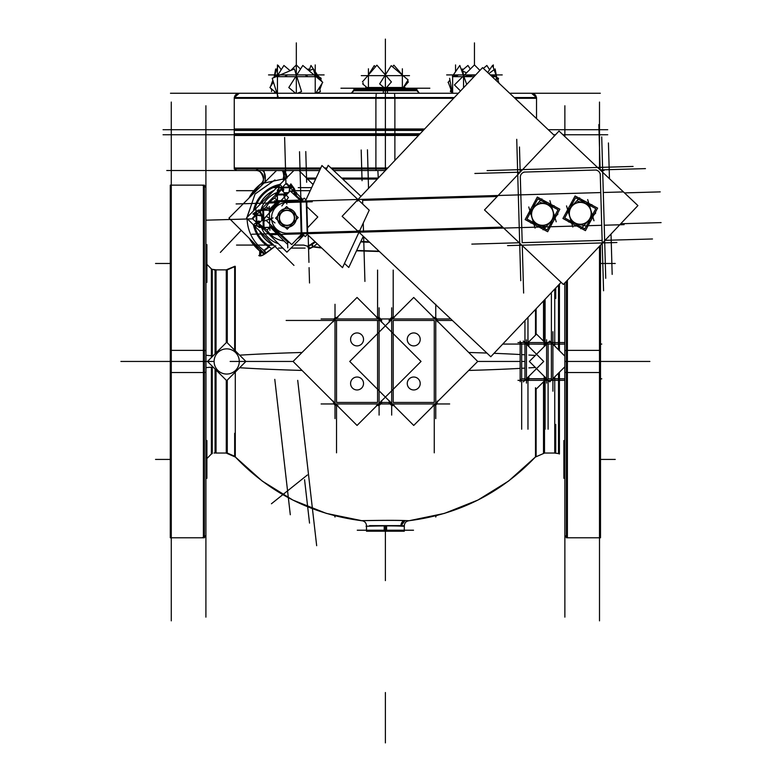<?xml version="1.0" encoding="UTF-8"?>
<svg xmlns="http://www.w3.org/2000/svg" width="782" height="782" viewBox="0 0 782 782"><rect width="100%" height="100%" fill="white"/><g stroke="black" fill="none" stroke-linecap="round" stroke-linejoin="round"><path stroke-width="1.17" d="M336.661 405.047L334.373 403.708L336.661 405.047M377.638 405.066L377.579 403.962L377.638 405.066L380.169 403.668L377.638 405.066M393.141 405.066L390.609 403.668L393.141 405.066L393.199 403.962L393.141 405.066M436.405 403.708L434.118 405.047L436.405 403.708M528.065 380.345L525.934 380.345L528.075 380.345L525.934 380.345L525.934 379.241M404.949 520.626C389.661 519.922 348.166 521.017 365.829 520.626C348.166 521.017 389.661 519.922 404.949 520.626L408.751 520.734C405.995 521.271 404.509 522.943 404.284 525.739L369.573 525.621L401.215 525.621L404.949 520.626L401.215 525.621M528.065 342.565L525.934 342.565L526.98 342.565L525.934 342.565L525.934 343.66M434.118 317.854L436.405 319.193L434.118 317.854M393.141 317.844L390.609 319.232L393.141 317.844L393.199 318.948L393.141 317.844M377.638 317.844L380.169 319.232L377.638 317.844L377.579 318.948L377.638 317.844M334.373 319.193L336.661 317.854L334.373 319.193M379.035 251.169L356.67 250.475L379.035 251.169M321.275 247.581L313.758 246.672L321.275 247.581M266.144 252.869L275.264 245.998L266.144 252.869C263.075 255.157 260.875 255.988 259.565 255.372L259.771 251.002L259.565 255.372C260.875 255.988 263.075 255.157 266.144 252.869L264.394 250.69L269.047 247.063M310.151 248.099L313.191 246.594L310.151 248.099L308.128 246.389L303.709 245.079L294.003 245.079L303.709 245.079M262.253 170.515C265.049 172.06 265.929 176.009 264.893 182.333L260.66 184.044L264.893 182.333C265.929 176.009 265.049 172.06 262.253 170.515L262.263 170.515M281.794 170.515C283.397 171.053 284.267 173.584 284.394 178.13C284.267 173.584 283.397 171.053 281.794 170.515C285.019 171.062 286.759 173.584 287.014 178.091C286.759 173.584 285.019 171.062 281.794 170.515C283.064 170.935 283.758 173.614 283.856 178.54L285.821 178.589M247.122 217.298L255.01 194.083L274.951 179.919L255.137 193.907L247.122 216.858M259.409 255.919C250.445 247.22 250.445 247.22 259.409 255.919C261.286 254.15 261.315 252.459 259.507 250.836L262.205 251.325L259.634 250.885A42.824 42.824 0 0 0 259.634 250.885L264.248 254.199M259.438 250.719A42.824 42.824 0 0 1 249.39 238.5A42.824 42.824 0 0 0 259.438 250.719L249.39 238.5A42.824 42.824 0 0 0 260.406 251.501M258.285 186.028L260.23 184.376A42.824 42.824 0 0 0 248.901 198.149L260.23 184.376A42.824 42.824 0 0 0 248.901 198.149L260.132 184.415C268.167 182.216 259.37 167.221 256.027 170.515L256.027 170.515A7.556 7.556 0 0 1 261.941 173.379M253.622 244.805L254.15 245.44M253.603 244.786L254.629 246.007L253.603 244.786M256.867 248.383L259.507 250.836C251.09 242.449 251.09 242.449 259.507 250.836M273.759 190.652A30.224 30.224 0 0 0 259.692 204.718L273.759 190.652A30.224 30.224 0 0 0 259.692 204.718L273.759 190.652A30.224 30.224 0 0 0 259.692 204.718M259.79 231.208A30.224 30.224 0 0 0 273.573 245.001L259.79 231.208A30.224 30.224 0 0 0 273.573 245.001L259.79 231.208A30.224 30.224 0 0 0 273.573 245.001M360.658 241.902L369.642 242.293L360.658 241.902M214.141 362.447A12.59 12.59 0 0 0 226.692 374.05A12.59 12.59 0 0 0 239.253 362.447A12.59 12.59 0 0 0 226.692 348.86A12.59 12.59 0 0 0 214.141 362.447M548.114 380.238L548.114 429.21M524.839 380.345A1.515 1.515 0 0 0 526.452 378.723L546.608 378.723A1.515 1.515 0 0 0 548.221 380.345M526.452 344.07L546.608 344.178A1.515 1.515 0 0 1 548.221 342.565M274.775 197.983A23.304 23.304 0 0 0 266.369 206.878A23.304 23.304 0 0 1 274.775 197.983M267.024 230.016A23.304 23.304 0 0 0 284.11 241.003A23.304 23.304 0 0 1 267.024 230.016M288.773 208.608A9.443 9.443 0 0 1 296.055 215.49M598.328 168.189A7.556 7.556 0 0 1 601.944 171.61A7.556 7.556 0 0 0 598.328 168.189A7.556 7.556 0 0 1 601.944 171.61L598.328 168.189M293.328 187.533L293.426 191.121L293.328 187.533L291.393 186.976M291.49 186.996L293.328 187.504L291.49 186.996L289.692 187.612L289.799 191.346M280.591 187.309L278.783 187.924L278.92 192.636L278.783 187.944L280.591 187.309L282.419 187.817L282.507 190.828M260.162 211.355L256.574 211.463L260.162 211.355M256.037 213.291L256.555 211.463L256.037 213.291L256.652 215.099M256.349 224.199L256.965 225.998L261.677 225.861L256.985 225.998L256.349 224.199L256.858 222.362M533.744 223.642L536.823 224.375L533.744 223.642M571.515 222.577L574.594 223.3L571.515 222.577M589.335 205.158L589.012 204.043L589.335 205.158M295.176 194.493L295.205 195.5L295.176 194.493M277.493 200.749L277.336 195.001L277.493 200.749M263.534 209.605L264.541 209.576L263.534 209.605M269.79 227.288L264.042 227.454L269.79 227.288M318.147 93.254L318.147 92.511L318.147 93.254M318.147 78.425L318.147 76.685L318.147 78.425M274.521 93.254L274.521 91.435L274.521 93.254M274.521 77.35L274.521 76.685L274.521 77.35M452.631 76.607L458.086 74.916L452.631 76.607M452.631 93.254L452.631 76.685L452.631 93.254M496.267 80.585L496.267 76.685L496.267 80.585M490.813 74.916L496.267 76.607L490.813 74.916M535.338 355.448A205.539 12.903 180 0 0 528.886 355.038M524.018 354.745A205.539 12.903 180 0 0 522.591 354.666M520.157 354.529A205.539 12.903 180 0 0 494.019 353.317M486.883 353.053A205.539 12.903 180 0 0 468.741 352.477M302.038 352.477A205.539 12.903 180 0 0 239.644 355.175M535.338 367.462A205.539 12.903 180 0 1 528.886 367.872M524.018 368.156A205.539 12.903 180 0 1 522.591 368.244M520.157 368.381A205.539 12.903 180 0 1 468.741 370.433M302.038 370.433A205.539 12.903 180 0 1 239.644 367.736M535.484 387.755L535.484 457.02L544.497 453.081L544.497 380.834M517.987 380.345L563.91 380.345M520.675 380.345L520.675 379.241M520.157 343.083L521.262 343.083M520.157 379.827L521.262 379.827M520.675 342.565L520.675 343.66M517.987 342.565L563.91 342.565M535.484 309.428L535.484 335.155M544.497 299.887L544.497 342.076M554.741 289.047L554.741 346.015M559.413 284.091L559.413 350.698M554.741 376.895L554.741 453.101L558.514 453.57M559.413 372.212L559.413 454L558.524 453.57L558.524 373.102M564.819 440.53L564.819 367.892A10.078 0.635 0 0 0 564.868 367.823M564.819 282.947L564.819 355.018A10.078 0.635 0 0 1 564.868 355.077M564.819 355.145A10.078 0.635 0 0 1 564.047 355.331M564.868 617.135L564.868 282.898M564.868 136.576L564.868 105.766M564.868 350.541L568.348 350.395M564.868 372.369L568.348 372.515M566.393 281.276L566.393 372.525L600.498 372.525L600.498 245.186M566.393 537.781L566.393 350.385L600.498 350.385L600.498 537.781L566.393 537.781M599.501 620.849L599.501 246.232M599.501 168.844L599.501 102.061M564.868 440.53L563.881 440.53L563.881 460.608L564.868 460.608M564.868 478.31L563.881 478.31L563.881 458.232L564.868 458.232M600.498 298.48L600.498 365.409M600.498 424.43L600.498 357.501M271.432 503.764L307.375 474.997M316.671 545.709L297.717 380.355M163.057 134.748L419.181 134.748L163.057 134.748M607.722 134.748L562.923 134.748L607.722 134.748M555.533 134.748L553.597 134.748L555.533 134.748M320.317 168.99L234.248 168.99L234.248 133.751L394.881 133.751L394.881 160.466M325.595 168.99L326.495 168.99M332.047 168.99L386.826 168.99L375.898 168.99L375.898 133.751L420.11 133.751M376.064 170.515L375.917 167.035M166.762 170.515L319.603 170.515M333.66 170.515L385.389 170.515L385.389 168.99M604.017 170.515L601.26 170.515M285 170.535L261.638 170.515M264.257 183.027L285 178.638M264.306 253.417L228.97 218.08L276.515 170.535M283.416 177.162L283.416 181.004M287.19 177.231L282.498 170.584M377.804 170.515L333.728 170.584M319.574 170.584L299.076 170.584M293.837 170.584L278.343 170.584M377.315 179.058L342.702 179.058M315.635 179.058L307.561 179.058M377.862 170.584L378.273 178.042M261.452 183.447A42.824 42.824 0 0 0 248.901 198.149M266.945 252.4C262.938 255.587 260.22 256.633 258.793 255.528M261.784 250.895L259.292 250.651L260.23 251.628M268.578 246.77L263.671 250.602L265.89 253.27M265.851 253.3L275.763 245.831M273.915 245.343A30.39 30.39 0 0 1 259.448 230.866M259.36 205.06A30.39 30.39 0 0 1 274.101 190.319M271.745 248.549A34.222 34.222 0 0 1 253.427 224.923M253.378 211.032A34.222 34.222 0 0 1 279.858 184.386M293.905 170.515L280.054 184.357A34.222 34.222 0 0 1 280.083 184.337M312.78 247.092L308.929 249.028L307.453 246.183L311.49 244.16M253.348 224.766L246.496 217.924L279.77 184.64M253.544 224.962L293.964 265.391M299.007 170.515L313.074 184.572M272.371 187.641L276.769 187.641M311.647 187.641L298.245 187.641M313.387 183.897L312.194 183.653A3.02 1.945 -90 0 1 312.204 183.711M379.397 251.511L356.524 250.807M321.705 247.992L313.23 246.975M369.133 241.804L360.873 241.442M317.179 243.71L312.82 247.19L311.383 243.925L315.009 241.658M278.47 248.099L282.849 248.099M290.982 248.099L305.107 248.099M259.839 184.601A7.556 7.556 0 0 0 255.04 170.584M260.181 184.396L263.993 183.056M265.45 181.61L263.984 170.544M309.535 523.099L304.56 479.679M290.298 514.742L274.785 379.348M170.29 365.409L170.271 298.48M170.29 357.501L170.271 424.43M171.278 620.849L171.278 102.061M204.385 185.129L204.385 372.525L170.29 372.525L170.29 185.129L204.385 185.129M205.91 372.369L202.43 372.515M205.91 617.135L205.91 361.45L120.897 361.45L204.385 361.45M205.91 105.766L205.91 361.45L212.274 361.45M205.91 350.541L202.43 350.395M204.385 350.385L170.29 350.385L170.29 537.781L204.385 537.781L204.385 350.385M206.907 244.844L206.907 264.678L205.91 264.678M205.91 282.38L206.907 282.38L206.907 262.302L205.91 262.302M205.91 440.53L206.907 440.53L206.907 460.608L205.91 460.608M205.91 478.31L206.907 478.31L206.907 458.232L205.91 458.232M205.959 282.38L205.959 367.892A10.078 0.635 180 0 1 205.91 367.823M205.959 367.765A10.078 0.635 180 0 1 211.375 367.266L211.375 453.99L206.907 458.575M205.959 440.53L205.959 355.018A10.078 0.635 180 0 0 205.91 355.077M205.959 355.145A10.078 0.635 180 0 0 213.212 355.693M216.047 453.101L216.047 370.033M213.232 355.693L211.375 355.644L211.375 357.54L211.375 268.91L206.907 264.326M214.141 360.463A12.59 12.59 0 0 0 226.692 374.05A12.59 12.59 0 0 0 239.253 360.463M207.474 361.45L226.692 342.233L245.919 361.45L226.692 380.678L207.474 361.45M213.232 367.217L211.375 367.266M216.047 352.877L216.047 269.81L212.274 269.34L212.274 356.651M235.03 266.222L226.281 269.819L226.281 342.643M235.294 266.476L235.294 350.835M226.281 380.267L226.281 453.081L235.294 457.02L235.294 372.076M564.819 367.765A10.078 0.635 0 0 0 564.047 367.579M552.903 391.195L552.903 331.715M552.903 379.827L551.799 379.827M552.903 343.083L551.799 343.083M552.385 342.565L552.385 343.66M544.995 342.565L547.126 342.565L547.126 343.66M564.868 366.758L549.756 381.87L529.336 361.45L549.756 341.03L564.868 356.152M544.995 380.345L547.126 380.345L547.126 379.241M552.385 380.345L552.385 379.241M552.903 378.83L564.868 378.83L552.903 378.723A1.515 1.515 0 0 1 551.281 380.345M526.765 378.41L526.765 379.827L525.357 379.827M528.886 346.612L528.886 343.083L525.357 343.083M526.452 344.178A1.515 1.515 0 0 0 524.839 342.565M546.295 344.5L546.295 343.083L547.703 343.083M546.295 378.41L546.295 379.827L547.703 379.827M546.608 383.131L546.608 339.779M546.295 343.083L544.174 343.083L544.174 346.612M544.174 376.289L544.174 379.827L546.295 379.827M536.53 388.801L545.504 379.827M527.557 343.083L536.53 334.11L545.504 343.083M528.886 376.289L528.886 379.827L526.765 379.827M526.765 343.083L526.765 344.5M526.452 383.131L526.452 339.779M523.305 381.87L543.725 361.45L523.305 341.03M551.281 342.565A1.515 1.515 0 0 1 552.903 344.178L564.868 344.07M520.157 344.178A1.515 1.515 0 0 1 521.78 342.565M520.157 381.714L520.157 361.45L477.714 361.45L413.727 297.463L349.74 361.45L413.727 425.437L477.714 361.45L520.157 361.45L477.714 361.45M520.157 341.196L520.157 361.45M521.78 380.345A1.515 1.515 0 0 1 520.157 378.723M436.942 403.649L435.77 404.059L435.77 403.395M436.942 319.261L435.77 318.851L435.77 319.506M432.935 317.463C436.024 317.297 437.48 318.743 437.294 321.793M434.87 318.841L434.372 317.384L433.648 317.384M392.72 318.841L392.642 317.384L393.815 317.384M389.729 321.891C389.446 318.636 390.961 317.179 394.265 317.521M392.378 404.089L391.684 404.089M392.378 318.821L391.684 318.821M380.756 318.948L449.67 318.948M435.77 418.624L435.77 304.276M435.085 318.821L435.77 318.821M435.085 404.089L435.77 404.089M437.294 401.098C437.461 404.177 436.014 405.623 432.945 405.438M433.599 405.575L434.381 405.575L434.86 404.04M393.864 405.575L392.642 405.575L392.711 404.04M394.265 405.389C390.961 405.711 389.446 404.274 389.729 401.078M389.231 321.969L389.231 319.164L391.371 318.616L391.371 319.818M389.231 400.941L389.231 403.747L391.371 403.805M391.684 404.05L391.371 403.082M391.684 415.095L391.684 307.805M380.756 403.962L449.67 403.962M407.334 384.48A6.471 6.471 0 0 1 413.727 377.022A6.471 6.471 0 0 1 420.13 384.48M420.13 382.506A6.471 6.471 0 0 1 413.727 389.964A6.471 6.471 0 0 1 407.334 382.506M407.334 340.395A6.471 6.471 0 0 1 413.727 332.937A6.471 6.471 0 0 1 420.13 340.395M420.13 338.43A6.471 6.471 0 0 1 413.727 345.888A6.471 6.471 0 0 1 407.334 338.43M381.557 400.941L381.557 403.747L379.407 404.294L379.407 403.082M381.557 321.969L381.557 319.164L379.407 318.616L379.407 319.818M381.059 401.019C381.333 404.274 379.827 405.731 376.523 405.389M335.908 404.059L336.407 405.516L337.13 405.516M378.068 404.059L378.136 405.526L376.973 405.526M337.853 405.447C334.764 405.614 333.308 404.167 333.494 401.117M333.836 319.261L335.009 318.851L335.009 319.506M333.836 403.649L335.009 404.059L335.009 403.395M333.484 321.803C333.318 318.724 334.774 317.277 337.844 317.472M378.068 318.841L378.136 317.384L376.973 317.384M335.908 318.841L336.407 317.384L337.13 317.384M376.513 317.521C379.817 317.199 381.333 318.636 381.049 321.832M379.094 404.089L378.4 404.089M379.094 318.821L378.4 318.821M379.094 415.095L379.094 307.805M321.109 403.962L390.032 403.962M335.009 318.821L335.703 318.821M335.009 404.089L335.703 404.089M335.009 418.624L335.009 304.276M321.109 318.948L390.032 318.948M293.064 361.45L230.143 361.45L293.064 361.45L357.051 297.463L421.039 361.45L357.051 425.437L293.064 361.45L239.292 361.45M350.659 340.395A6.471 6.471 0 0 1 357.051 332.937A6.471 6.471 0 0 1 363.454 340.395M363.454 338.43A6.471 6.471 0 0 1 357.051 345.888A6.471 6.471 0 0 1 350.659 338.43M350.659 384.48A6.471 6.471 0 0 1 357.051 377.022A6.471 6.471 0 0 1 363.454 384.48M363.454 382.506A6.471 6.471 0 0 1 357.051 389.964A6.471 6.471 0 0 1 350.659 382.506M369.886 526.149C354.539 526.599 389.397 525.387 401.547 526.169C401.606 522.914 403.023 521.056 405.78 520.597C390.453 519.844 346.455 521.017 365.82 520.577M366.465 526.276L366.504 531.213L386.582 531.213L386.582 525.895M234.659 433.287L234.659 456.258C269.428 492.943 311.881 514.439 362.037 520.734L326.368 513.403L292.839 500.05L262.175 481.028L235.294 456.942M384.206 525.895L384.206 531.213L404.284 531.213L404.314 526.276L400.902 526.149C400.961 522.894 402.319 521.037 404.959 520.577L409.269 520.695L444.42 513.403L477.939 500.05L508.613 481.028L535.484 456.942M357.257 530.225L385.389 530.225L385.389 525.895M413.522 530.225L385.389 530.225M241.218 230.328L220.377 252.391L241.198 230.319M286.916 183.575L289.78 186.439L286.916 183.575L286.31 184.181M294.14 190.798L294.648 191.316L294.14 190.798M294.892 191.561L302.859 199.527L294.892 191.561M252.615 217.875L253.221 218.471L252.615 217.875L255.479 215.001M286.916 252.166L262.195 227.445L286.916 252.166L303.836 235.245M297.903 197.328A23.304 23.304 0 0 1 302.165 200.26M303.142 234.59A23.304 23.304 0 0 1 297.219 238.774M259.839 210.651L260.357 210.133M260.602 209.889L277.336 193.154M278.343 233.28A17.634 17.634 0 0 1 272.009 227.298M271.501 209.312A17.634 17.634 0 0 1 277.493 202.968M270.357 227.249L286.916 243.808L288.841 241.873M269.497 209.351L277.532 201.316M277.473 217.552A9.443 9.443 0 0 0 287.18 227.318A9.443 9.443 0 0 0 296.319 217.015M296.358 218.198A9.443 9.443 0 0 0 286.642 208.432A9.443 9.443 0 0 0 277.502 218.735M294.364 218.129A7.458 7.458 0 0 0 286.701 210.417A7.458 7.458 0 0 0 279.487 218.549M275.587 218.198L286.593 206.546L298.235 217.552L287.238 229.194L275.587 218.198M279.467 217.611A7.458 7.458 0 0 0 287.121 225.324A7.458 7.458 0 0 0 294.335 217.191M307.502 227.885L317.785 216.995L306.896 206.702M301.295 201.404L290.19 190.925L264.12 218.52M302.204 233.495L291.715 244.59L266.085 220.377M301.168 233.525L300.259 201.433L306.74 201.257L307.658 233.339L301.168 233.525M306.241 233.378L342.516 267.649L369.221 210.202L321.93 165.52L305.293 201.297M554.624 135.716L482.562 67.643L342.135 216.301L490.783 356.739L561.105 282.312M357.648 199.703L357.687 201.121M300.161 201.111L300.278 202.753M307.502 200.906A1.007 0.772 88.4 0 0 306.955 202.558L306.779 202.567M277.151 204.728A16.373 16.373 0 0 0 273.241 208.872L275.313 206.311M273.768 227.64A16.373 16.373 0 0 0 277.913 231.55L276.808 230.758M579.462 225.93L271.022 234.708M586.608 225.734L601.397 225.314M604.222 225.226L624.104 224.659M358.567 231.99L358.527 230.573M302.204 233.818A22.092 22.092 0 0 1 300.513 235.284M299.496 199.713A22.092 22.092 0 0 1 301.275 201.082M363.278 236.281L348.772 267.464L344.481 263.417M360.991 196.331L328.186 165.344L326.221 169.577M305.987 199.821L304.188 198.12L301.393 201.082M600.468 192.577L270.093 201.971M603.293 192.499L623.176 191.932M288.265 241.325L287.6 242.029L271.804 227.103M271.403 202.939L277.688 202.763L271.364 209.449M307.346 234.424L305.283 236.604L302.321 233.818M487.088 170.603L633.078 166.449M601.905 171.571A7.537 7.537 0 0 0 598.367 168.228M563.382 284.472L637.907 205.578L559.022 131.053L484.498 209.947L563.382 284.472M603.812 241.667L604.691 241.648L604.652 240.788M605.737 278.304L601.71 136.899M602.658 242.899L603.802 242.879L603.772 241.716M520.753 280.728L516.736 139.313M519.707 243.202L519.707 244.062L520.587 244.033M520.646 244.649A2.502 2.502 0 0 1 520.098 244.052A2.522 2.522 0 0 0 520.646 244.668L520.079 244.052M520.626 244.082L520.665 245.245L521.809 245.196M604.3 241.658A2.502 2.502 0 0 1 603.792 242.283M604.154 241.912L603.792 242.312A2.522 2.522 0 0 0 604.32 241.658L604.036 242.068M507.567 245.616L616.9 242.508M521.848 170.398A7.537 7.537 0 0 0 518.505 173.946M521.887 170.359A7.556 7.556 0 0 0 518.466 173.985L521.887 170.359M282.761 187.201L282.126 187.221M292.751 186.966L276.779 187.416M285.909 187.133L285.899 187.739L292.458 187.553L291.52 186.976M289.008 192.177L289.995 185.06L294.169 188.482M280.298 190.896L279.76 190.388L285.938 183.516L292.497 190.026L290.963 191.649M278.079 191.932L277.571 191.228L279.927 184.181L283.778 189.488L283.104 191.502M279.448 185.617L278.011 192.411M290.347 185.305L290.836 183.878L294.677 189.176L293.846 191.688M275.87 192.988L278.715 192.91M284.208 192.753L288.587 192.626M296.525 192.401L294.12 192.47M280.689 187.279L278.754 187.944M280.552 187.289L279.653 187.915L286.212 187.729L286.173 187.123M282.146 187.24L282.742 187.221M256.398 225.92L255.929 209.488M256.173 218.882L256.779 218.882L256.594 212.323L256.017 213.261M261.765 214.972L261.149 215.881L254.101 214.796L257.522 210.612M259.937 224.483L259.428 225.03L252.557 218.852L259.067 212.293L261.667 214.757M260.973 226.702L260.269 227.21L253.221 224.854L258.529 221.013L260.543 221.677M254.658 225.333L261.452 226.78M254.355 214.434L252.918 213.955L258.216 210.104L260.729 210.945M256.017 213.398L256.574 211.423M262.029 228.911L261.95 226.076M261.794 220.573L261.618 214.639M261.442 208.266L261.511 210.661M256.32 224.102L256.985 226.037M256.33 224.229L256.965 225.128L256.77 218.579L256.164 218.618M547.478 202.528L537.312 197.044L531.819 207.21M530.636 209.4L525.152 219.566L535.318 225.05M549.668 203.711L559.834 209.205L554.34 219.371M553.157 221.56L547.674 231.726L537.508 226.242M557.947 214.082L543.07 229.83M539.512 225.832L539.257 226.829A12.854 12.854 0 0 0 542.122 227.239M539.746 224.952A10.919 10.919 0 0 0 550.577 221.707M551.261 222.323L552.024 223.017A12.854 12.854 0 0 1 549.854 224.923M549.159 227.308L530.724 222.929M531.965 217.288A10.919 10.919 0 0 0 540.186 225.05M539.971 226.076L539.785 226.956A12.854 12.854 0 0 1 531.946 221.746M528.759 206.966L535.083 228.119M533.969 205.989L533.334 205.363A12.854 12.854 0 0 0 529.639 214.014M534.712 206.722A10.919 10.919 0 0 0 532.102 217.728M541.906 198.931L529.932 211.609M545.465 202.939L545.728 201.942A12.854 12.854 0 0 0 542.864 201.531M545.24 203.819A10.919 10.919 0 0 0 534.399 207.054M533.725 206.448L532.962 205.754A12.854 12.854 0 0 1 535.132 203.838M554.262 205.842L540.118 202.479M536.344 201.58L535.826 201.463M553.011 211.482A10.919 10.919 0 0 0 544.79 203.711M545.015 202.694L545.201 201.815A12.854 12.854 0 0 1 553.03 207.025M549.902 200.651L553.06 211.228A11.036 11.036 0 0 0 534.468 206.81A11.036 11.036 0 0 0 539.942 225.118A11.036 11.036 0 0 0 553.06 211.228L556.217 221.805M551.017 222.782L551.652 223.408A12.854 12.854 0 0 0 555.347 214.757M550.264 222.039A10.919 10.919 0 0 0 552.884 211.042M537.84 198.814L526.921 219.038L547.146 229.947L558.055 209.732L537.84 198.814M585.239 201.453L575.083 195.969L569.589 206.135M568.406 208.325L562.923 218.491L573.079 223.984M587.438 202.636L597.604 208.129L592.111 218.295M590.928 220.485L585.444 230.651L575.278 225.167M595.718 213.007L580.84 228.764M577.282 224.757L577.028 225.754A12.854 12.854 0 0 0 579.882 226.164M577.517 223.877A10.919 10.919 0 0 0 588.347 220.641M589.032 221.247L589.794 221.941A12.854 12.854 0 0 1 587.624 223.847M586.93 226.233L568.494 221.853M569.736 216.213A10.919 10.919 0 0 0 577.957 223.975M577.742 225.001L577.546 225.881A12.854 12.854 0 0 1 569.716 220.671M566.53 205.891L572.844 227.044M571.74 204.913L571.095 204.288A12.854 12.854 0 0 0 567.409 212.939M572.483 205.646A10.919 10.919 0 0 0 569.873 216.653M579.677 197.856L567.703 210.534M583.235 201.864L583.489 200.866A12.854 12.854 0 0 0 580.635 200.456M583.001 202.743A10.919 10.919 0 0 0 572.17 205.979M571.495 205.373L570.733 204.679A12.854 12.854 0 0 1 572.893 202.773M592.023 204.767L577.888 201.404M574.115 200.515L573.597 200.388M590.781 210.407A10.919 10.919 0 0 0 582.561 202.646M582.786 201.619L582.971 200.739A12.854 12.854 0 0 1 590.801 205.949M587.673 199.576L590.83 210.153A11.036 11.036 0 0 0 572.238 205.734A11.036 11.036 0 0 0 577.712 224.043A11.036 11.036 0 0 0 590.83 210.153L593.988 220.729M588.787 221.707L589.423 222.332A12.854 12.854 0 0 0 593.118 213.681M588.035 220.974A10.919 10.919 0 0 0 590.654 209.967M575.611 197.748L564.692 217.963L584.907 228.872L595.825 208.657L575.611 197.748M274.521 200.837L298.313 200.163M295.332 195.783L295.205 194.493M295.137 193.828L294.677 189.41L294.609 195.089M297.502 197.836L297.942 197.279L295.469 194.483M278.675 203.105L278.245 201.903M276.173 196.116L276.887 195.217M277.805 194.053L277.375 189.899L277.268 198.775L277.815 204.024M278.05 201.688L278.021 203.799M281.833 205.949L288.47 197.553L281.364 189.547L274.736 197.944L279.008 202.763M281.667 194.053L280.943 194.904L276.242 195.031M294.892 193.701L293.191 193.75M275.567 194.259L287.365 193.916M294.824 193.682L296.3 194.464L294.843 193.682L296.3 194.464L294.012 194.532M286.886 203.965L283.817 195.392L287.532 193.74M295.303 195.744L293.612 191.043L291.373 192.04M281.373 194.063L280.591 194.913L286.583 194.738M285.274 193.956L287.17 193.897M269.878 230.26L269.203 206.468M272.468 209.684L267.327 210.221L258.451 210.114L262.879 209.654M272.674 209.468L269.595 209.429M264.922 209.439L263.534 209.586M271.383 210.837L269.047 208.999M268.148 208.286L266.32 206.839L263.534 209.322M272.156 226.106L270.943 226.536M265.157 228.608L264.257 227.894M263.094 226.976L258.94 227.406L267.815 227.513L273.065 226.966M270.728 226.731L272.84 226.76M274.99 222.948L266.594 216.321L258.588 223.417L266.985 230.055L271.804 225.783M263.094 223.114L263.945 223.847L264.072 228.549M262.742 209.889L263.299 229.214M262.723 209.957L263.505 208.481L262.723 209.938L263.505 208.481L263.671 214.18L262.86 214.825M273.006 217.904L264.433 220.974L260.083 211.169L268.656 208.1L270.347 211.922M263.104 223.417L263.954 224.199L263.661 213.809L262.85 214.503M262.996 219.507L262.938 217.621M384.158 88.219L384.158 87.721M374.549 88.219L374.539 87.682L405.008 87.682L404.998 88.219L405.017 87.496L384.158 87.496M386.621 88.219L386.621 87.496M383.894 87.496L365.771 87.496L365.79 88.219L365.771 87.682L376.67 87.682L376.68 88.219M429.846 88.219L340.932 88.219M387.481 93.156L387.286 88.219M353.904 90.018L353.904 88.757L387.364 88.757L387.364 91.465M416.874 90.018L416.874 88.757L383.415 88.757L383.415 91.465M385.389 93.156L385.389 90.741L416.874 90.741L419.396 93.254L416.982 90.018L383.405 90.018L383.297 93.156M383.258 93.254L419.396 93.254M387.53 93.254L350.668 93.156L351.382 93.254L353.904 90.741L385.389 90.741M387.373 90.018L353.796 90.018L351.382 93.254M458.369 93.254L170.476 93.254M509.678 93.254L600.312 93.254M394.881 99.021L394.568 93.254M234.248 97.564L394.881 97.564L394.881 130.438L234.248 130.438L234.248 97.564M454.293 97.564L375.898 97.564L375.898 130.438L423.248 130.438M514.243 97.564L536.53 97.564L536.53 118.62L536.53 98.297C536.227 95.238 534.556 93.557 531.496 93.254L536.481 97.564M234.307 97.564L239.292 93.254C236.232 93.557 234.551 95.238 234.248 98.297L385.389 98.297L385.389 129.704L423.932 129.704M548.26 129.704L607.722 129.704M375.907 99.021L376.22 93.254M383.424 90.018L383.493 88.219M330.991 167.993L385.389 167.993L385.389 129.704L163.057 129.704M394.881 135.472L394.881 128.981L234.248 128.981L234.248 135.472L394.881 135.472M418.487 135.472L375.898 135.472L375.898 128.981L424.626 128.981M309.418 69.725L310.982 65.463L322.497 82.315M322.135 83.283L319.828 89.598M318.87 92.208L318.489 93.254M310.161 70.272L308.362 68.953L308.167 69.989M314.765 73.645L321.158 78.317L320.864 79.93M290.787 70.468L296.329 64.926L300.503 69.099M270.523 88.063L271.804 89.93M270.523 86.587L272.84 80.263M273.798 77.653L278.255 65.463L281.197 69.754M280.455 74.837L277.581 74.837L274.414 76.685M276.701 69.725L275.635 68.953L274.071 77.535M273.299 81.729L273.182 82.403M271.921 89.246L271.501 91.543M277.972 74.837L283.915 65.463L290.161 70.742M273.407 82.051L269.917 87.545L276.672 93.254M309.056 70.742L313.279 68.953L315.166 74.886M319.261 87.819L320.444 91.543L316.387 93.254M313.905 74.837L318.284 76.685L306.906 76.685L305.371 74.837M315.224 64.926L315.224 93.254M315.811 93.254L322.751 82.315L302.81 65.463L288.802 87.545L295.557 93.254M286.613 74.837L284.961 76.685L307.707 76.685L306.045 74.837M296.251 74.837L296.867 74.837M297.502 93.254L301.549 91.543L294.384 68.953L272.224 78.317L278.324 97.564M287.297 74.837L285.753 76.685L274.374 76.685L277.581 74.837L274.374 76.685M277.444 64.926L277.444 97.564M268.539 74.916L324.119 74.916M466.737 84.397L459.806 65.463L452.416 76.274M449.914 79.93L448.291 82.315L452.299 93.254M458.408 74.837L455.671 76.685L452.495 76.685M461.36 69.725L462.426 68.953L463.501 74.837M449.621 78.317L452.358 93.254M499.014 83.175L492.523 65.463L487.714 72.511M490.49 74.837L493.227 76.685L496.404 76.685M488.838 73.567L495.143 68.953L496.482 76.274M474.058 74.837L473.99 76.685L455.212 76.685L458.017 74.837M490.881 74.837L493.686 76.685L492.142 76.685M479.943 70.419L474.449 64.926L474.449 64.016L474.449 64.926L474.449 64.016L474.449 64.926L474.449 64.016L474.449 64.926L474.449 64.016L474.449 64.926L474.449 64.016L474.449 64.926L474.449 64.016L474.449 64.926L454.45 84.935L460.51 90.995M463.237 74.837L464.537 74.837M474.84 74.837L474.879 75.786M502.239 74.916L490.265 74.916M475.691 74.916L446.659 74.916M489.591 69.754L486.863 65.463L483.374 68.405M450.96 89.598L450.344 91.543L451.908 92.208M462.836 71.201L466.59 72.794M455.554 64.926L455.554 71.68M470.285 69.099L467.968 65.463L462.612 69.989M448.643 81.797L448.037 82.315L448.643 83.283M496.99 77.653L498.564 78.317L497.948 80.263M493.344 64.926L493.344 67.692M392.515 66.753L393.884 65.18L402.71 75.375M407.5 80.908L408.38 81.924L403.551 87.496M402.368 68.796L402.368 88.219M402.867 88.219L408.116 79.94L391.215 65.659L379.641 83.899L384.754 88.219M362.408 81.924L376.904 65.18L391.401 81.924L385.946 88.219M368.42 68.796L368.42 88.219M368.078 75.375L374.236 65.659L375.536 66.753M363.278 82.931L362.672 83.899L366.914 87.496M361.274 75.629L409.504 75.629M521.672 380.238L521.672 429.21M520.157 344.07L502.758 344.07M536.12 308.753L536.12 334.52L536.12 308.753M555.728 424.43L555.728 453.032M555.728 298.48L555.728 288.001M566.393 361.45L564.868 361.45M567.39 424.43L567.39 440.53M567.39 478.31L567.39 280.23L567.39 361.45L599.501 361.45M567.39 298.48L567.39 282.38M284.394 180.026L284.394 178.149L286.261 178.149M254.668 209.742A33.255 33.255 0 0 1 278.783 185.627A33.255 33.255 0 0 0 254.668 209.742M269.409 246.144A33.255 33.255 0 0 1 254.707 226.125A33.255 33.255 0 0 0 269.409 246.144M247.122 218.54A39.804 39.804 0 0 0 263.925 250.367A39.804 39.804 0 0 1 247.122 218.54M306.573 178.071L316.094 178.071L306.573 178.071M341.666 178.071L378.244 178.071L341.666 178.071M313.191 246.594L312.126 244.395L308.128 246.389M261.442 227.435A27.204 27.204 0 0 0 278.48 243.74A27.204 27.204 0 0 1 261.442 227.435M277.346 192.401A27.204 27.204 0 0 0 261.051 209.439A27.204 27.204 0 0 1 277.346 192.401M310.239 190.671L294.804 190.671L310.239 190.671M315.429 242.058L312.126 244.395M256.623 170.535A7.556 7.556 0 0 1 257.62 170.681M261.96 173.399A7.556 7.556 0 0 1 262.605 174.357M261.98 182.714A7.556 7.556 0 0 1 260.66 184.044A7.556 7.556 0 0 0 263.583 178.071M202.43 185.314L203.398 185.129L203.398 361.45L171.278 361.45M212.274 424.43L212.274 366.259L212.274 453.57L211.375 453.99M227.269 297.18L227.269 342.809L227.269 269.868L234.659 266.642L234.659 350.199M551.388 342.565L551.388 293.69M551.388 378.83L551.388 344.07L548.114 344.07L548.114 378.83L551.388 378.83L551.388 344.07L548.114 344.07L548.114 378.83L551.388 378.83M545.093 429.21L545.093 378.83L546.295 378.83L545.093 378.83L545.093 377.207L545.093 394.451M527.967 394.451L527.967 377.207L527.967 378.83L526.765 378.83L527.967 378.83L527.967 429.21M524.947 342.565L524.947 320.581M527.967 342.565L527.967 344.119M545.093 342.565L545.093 344.119M545.093 343.083L545.093 345.693L545.093 344.07L545.093 345.693L545.093 344.07L546.295 344.07L545.093 344.07L545.093 299.252M544.174 344.07L528.886 344.07L544.174 344.07M528.886 378.83L544.174 378.83L528.886 378.83M527.967 343.083L527.967 345.693L527.967 344.07L527.967 345.693L527.967 344.07L526.765 344.07L527.967 344.07L527.967 317.384M521.672 344.07L521.672 378.83L524.947 378.83L524.947 344.07L521.672 344.07L521.672 378.83L524.947 378.83L524.947 344.07L521.672 344.07M393.199 320.454L393.199 402.447L434.264 402.447L434.264 320.454L393.199 320.454L393.199 402.447L434.264 402.447L434.264 320.454L393.199 320.454M336.524 320.454L336.524 402.447L377.579 402.447L377.579 320.454L336.524 320.454L336.524 402.447L377.579 402.447L377.579 320.454L336.524 320.454M524.018 361.45L522.591 361.45L524.018 361.45M525.934 344.07L520.675 344.07M600.517 344.07L601.769 344.07M600.517 361.45L649.881 361.45L600.517 361.45M600.498 263.485L615.248 263.485L600.498 263.485M600.498 459.415L615.248 459.415L600.498 459.415M385.389 170.32L385.389 167.035L385.389 170.32M273.651 245.079L236.535 245.079M253.847 190.671L236.535 190.671M205.725 361.45L202.43 361.45L205.725 361.45M170.29 263.485L155.53 263.485L170.29 263.485M206.907 263.485L205.91 263.485L206.907 263.485M170.29 459.415L155.53 459.415L170.29 459.415M206.907 459.415L205.91 459.415L206.907 459.415M205.959 361.45L213.212 361.45L205.959 361.45M551.388 379.827L551.388 343.083M552.385 344.07L547.126 344.07M600.498 378.83L601.769 378.83M546.08 378.83L526.98 378.83M524.947 379.827L524.947 343.083M545.093 378.83L545.093 379.827M527.967 378.83L527.967 379.827M393.199 318L393.199 270.073M436.718 320.454L452.387 320.454M434.264 404.91L434.264 452.827M390.736 402.447L380.042 402.447L390.736 402.447M333.836 515.494A1.515 1.515 0 0 1 335.009 517.01M377.579 318L377.579 270.073M336.524 404.91L336.524 452.827M334.061 320.454L286.144 320.454M378.576 320.454L335.537 320.454M435.77 517.01A1.515 1.515 0 0 1 436.942 515.494M385.389 531.213L385.389 580.606L385.389 531.213M279.233 218.09A7.683 7.683 0 0 0 287.131 225.548A7.683 7.683 0 0 0 294.589 217.65A7.683 7.683 0 0 0 286.691 210.192A7.683 7.683 0 0 0 279.233 218.09M301.832 232.821L300.962 202.098L306.3 201.952L307.179 232.665L301.832 232.821L300.405 182.46L301.832 232.821L307.179 232.665M287.346 233.232L301.148 232.84L287.346 233.232A15.366 15.366 0 0 1 271.55 218.305A15.366 15.366 0 0 0 287.346 233.232M286.476 202.509A15.366 15.366 0 0 0 271.55 218.305A15.366 15.366 0 0 1 286.476 202.509L300.278 202.118L286.476 202.509M307.639 232.655L357.931 231.228L307.639 232.655M306.759 201.932L312.253 201.776M363.483 231.061L502.67 227.112L363.483 231.061L363.259 223.036L363.503 231.746M362.613 200.348L497.176 196.517L362.613 200.348L362.721 204.053L362.594 199.664M301.852 233.505L300.943 201.414M363.65 236.623L364.92 281.422M611.025 234.033L612.169 274.394L611.025 234.033M609.452 178.697L608.435 142.959L609.452 178.697M362.056 180.71L361.176 149.988M278.548 202.734L278.04 202.753M306.3 201.952L300.962 202.098L299.526 151.737M279.047 202.724L236.115 203.946M301.647 202.079L285.792 202.528M359.476 231.179L394.47 230.182M620.742 223.75L661.103 222.606M357.618 231.237L319.388 232.322M368.537 188.354L367.442 149.812M278.558 233.486L277.111 233.525M305.782 151.561L306.661 182.284M279.917 233.447L251.892 234.238M309.525 282.996L309.086 267.639M308.167 235.196L308.939 262.361M363.395 200.329L398.429 199.332M624.486 192.9L660.223 191.883M285.948 183.838L284.628 137.485L285.948 183.838M252.879 218.843L206.526 220.162L252.879 218.843M600.273 174.943A5.034 5.034 0 0 0 595.092 170.046L525.221 172.04A5.034 5.034 0 0 0 520.333 177.211L522.19 242.684L602.14 240.406L600.273 174.943A5.034 5.034 0 0 0 595.092 170.046L525.221 172.04A5.034 5.034 0 0 0 520.333 177.211L522.19 242.684L602.14 240.406L600.273 174.943M600.723 169.89L645.453 168.619M600.126 169.89L598.846 124.582M602.169 241.716L600.234 173.633M602.218 243.358L603.567 290.767L602.218 243.358M522.278 245.636L523.627 293.045M605.082 240.328L652.491 238.979L605.082 240.328M600.117 169.313L599.413 144.729M520.167 171.581L519.473 146.996M519.238 242.762L471.829 244.111M520.177 172.177L474.86 173.467M596.49 170.007L523.823 172.079M256.672 215.099L261.628 214.952M259.868 222.274L256.887 222.362M285.733 195.647L285.704 194.767M293.7 194.239L294.609 194.483M294.648 195.129L294.628 194.513M287.561 240.66L287.766 247.914L287.561 240.66M264.687 219.058L263.808 219.077M262.879 214.639L263.524 210.153L269.301 209.996M355.849 88.425L355.165 88.219L353.904 89.48L385.389 89.48L385.389 90.018M385.389 93.254L385.389 97.564M385.389 88.219L385.389 88.757M385.389 742.9L385.389 692.52L385.389 742.9M385.389 74.837L385.389 39.1L385.389 74.837M385.389 135.472L385.389 128.981L385.389 135.472M296.329 64.926L296.329 42.883L296.329 64.926M296.329 93.254L296.329 76.685M296.329 74.837L296.329 42.883L296.329 74.837M463.54 76.685L463.54 87.779M463.54 76.607L474.449 74.916M474.449 64.926L474.449 42.883L474.449 64.926M474.449 74.837L474.449 76.235L474.449 74.837M385.389 75.629L385.389 87.496M375.595 88.219L375.585 87.682L375.595 88.219M536.12 388.39L536.12 456.258C501.35 492.943 458.897 514.439 408.751 520.734M543.51 453.032L543.51 381.821M543.51 341.089L543.51 300.933M558.524 349.798L558.524 285.039M599.501 537.781L567.39 537.781L567.39 361.45M326.954 167.993L324.55 167.993M320.776 167.993L234.248 167.993L234.248 98.297M385.389 167.993L387.764 167.993M203.398 361.45L203.398 537.781L171.278 537.781M215.06 369.045L215.06 453.032L214.073 453.032M215.06 353.865L215.06 269.868L214.073 269.868M227.269 380.101L227.269 453.032L234.659 456.258M385.389 89.48L416.874 89.48L415.623 88.219L416.65 88.757M385.389 98.297L453.609 98.297M515.015 98.297L536.53 98.297M544.497 453.032L554.741 453.032L544.497 453.032M566.393 537.576L564.868 535.259L566.393 537.576M234.453 168.99L236.77 170.515L234.453 168.99M203.398 185.129L171.278 185.129M204.385 185.324L205.91 187.641L204.385 185.324M204.385 537.576L205.91 535.259L204.385 537.576M226.281 269.868L216.047 269.868L226.281 269.868M226.281 453.032L216.047 453.032L226.281 453.032M366.504 530.225L366.504 525.739C366.269 522.943 364.783 521.271 362.037 520.734M404.284 525.739L404.284 530.225M353.904 89.48L353.904 90.741M416.874 90.741L416.874 89.48M234.444 167.035L234.248 167.993M202.43 537.586L203.398 537.781M206.907 244.6L205.91 244.6M212.274 269.34L211.375 268.91M404.314 526.276C404.333 522.962 405.985 521.105 409.269 520.695M604.32 241.658L603.792 242.312M277.61 194.171L276.212 195.031M263.211 227.171L264.081 228.579M414.929 88.425L415.623 88.219M315.087 74.837L318.284 76.685L315.087 74.837"/></g></svg>
